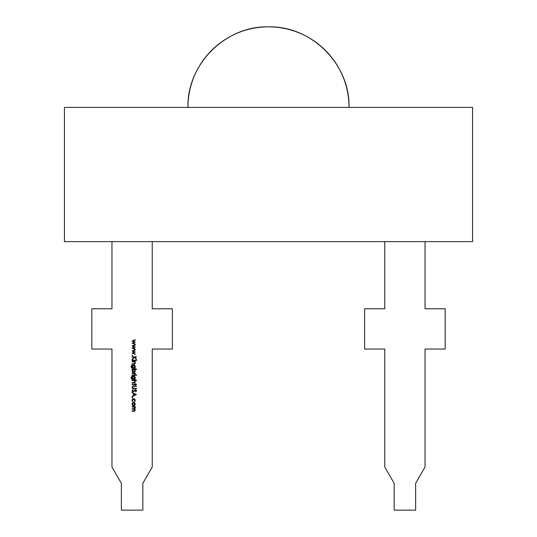 <?xml version="1.0" encoding="UTF-8"?>
<svg xmlns="http://www.w3.org/2000/svg" width="537" height="537" viewBox="0 0 537 537"><rect width="100%" height="100%" fill="white"/><g stroke="black" fill="none" stroke-linecap="round" stroke-linejoin="round"><path stroke-width="0.81" d="M268.5 26.85A80.55 80.55 0 0 1 349.05 107.4C350.158 64.359 311.541 25.742 268.5 26.85C225.459 25.742 186.842 64.359 187.95 107.4A80.55 80.55 0 0 1 268.5 26.85A80.55 80.55 0 0 1 349.05 107.4L187.95 107.4A80.55 80.55 0 0 1 268.5 26.85M152.24 241.65L152.24 308.775L152.24 241.65L152.24 308.775L172.377 308.775L172.377 349.05L152.24 349.05L152.24 467.022L142.842 483.3L142.842 510.15L121.362 510.15L121.362 483.3L111.965 467.022L111.965 349.05L91.827 349.05L91.827 308.775L111.965 308.775L111.965 241.65M132.102 345.969L134.357 347.07L132.102 348.151L135.243 349.466L135.243 349.057L132.981 348.117L135.243 347.11L132.981 346.023L135.243 345.083L135.243 344.673L132.102 345.969L135.243 344.673L132.102 345.969L134.357 347.07L132.102 348.151L135.243 349.466L135.243 349.057L132.981 348.117L135.243 347.11L132.981 346.023L135.243 345.083L135.243 344.673L135.243 345.083L135.243 344.673L132.102 345.969M132.404 355.078L132.048 355.44L132.404 355.796L132.76 355.44L132.404 355.078L132.76 355.44L132.404 355.078L132.048 355.44L132.404 355.796L132.76 355.44L132.404 355.796L132.048 355.44L132.404 355.078L132.048 355.44L132.404 355.796L132.76 355.44L132.404 355.078M132.102 360.146L132.102 360.535L135.243 360.535L135.243 360.146L132.102 360.146L135.243 360.146L132.102 360.146L132.102 360.535L135.243 360.535L135.243 360.146L135.243 360.535L132.102 360.535L132.102 360.146L132.102 360.535L135.243 360.535L135.243 360.146L132.102 360.146M132.102 361.414L132.102 361.797L134.082 361.857L134.908 362.925L134.29 363.737L132.102 363.784L132.102 364.167L134.794 363.952L135.297 362.992L134.673 361.797L135.243 361.414L132.102 361.414L135.243 361.414L132.102 361.414L132.102 361.797L134.082 361.857L134.908 362.925L134.29 363.737L132.102 363.784L132.102 364.167L133.706 364.167L135.297 362.992L134.673 361.797L135.243 361.414L135.243 361.797L135.243 361.414L132.102 361.414L132.102 361.797L132.102 361.414M132.102 369.456L132.686 369.456L132.048 370.725L132.518 371.886L133.666 372.376L134.821 371.893L135.297 370.738L134.673 369.456L136.505 369.456L136.505 369.073L132.102 369.073L132.686 369.456L132.048 370.725L133.666 372.376L135.297 370.738L134.673 369.456L136.505 369.456L136.505 369.073L132.102 369.073L136.505 369.073L136.505 369.456L136.505 369.073L132.102 369.073L132.686 369.456L132.048 370.725L133.666 372.376L135.297 370.738L134.673 369.456L136.505 369.456M132.102 374.907L132.102 375.296L135.243 375.296L135.243 374.907L132.102 374.907L135.243 374.907L132.102 374.907L132.102 375.296L135.243 375.296L135.243 374.907L135.243 375.296L132.102 375.296L132.102 374.907L132.102 375.296L135.243 375.296L135.243 374.907L132.102 374.907M135.243 378.927L135.243 379.317L134.693 378.927L135.297 377.686L134.827 376.544L133.679 376.068L132.552 376.538L132.102 377.672L132.706 378.927L131.592 378.639L131.276 377.686L131.88 376.122L130.887 377.726L131.787 379.203L135.243 379.317L134.693 378.927L135.297 377.686L133.679 376.068L132.102 377.672L132.706 378.927L131.276 377.686L131.88 376.122L130.887 377.726L131.787 379.203L135.243 379.317L134.693 378.927L135.297 377.686L133.679 376.068L132.102 377.672L132.706 378.927L131.276 377.686L131.484 378.498M136.505 384.217L136.505 384.599L136.505 384.217L135.243 384.217L134.854 383.666L134.854 384.217L132.102 384.217L132.102 384.599L134.854 384.599L135.243 385.15L135.243 384.599L136.505 384.599L136.505 384.217L135.243 384.217L135.243 383.666L134.854 384.217L132.102 384.217L132.102 384.599L134.854 384.599L135.243 385.15L135.243 384.599L136.505 384.599L136.505 384.217L135.243 384.217L134.854 383.666L135.243 383.666M132.928 389.446L133.149 389.815L132.928 389.446L131.995 390.755L132.324 391.607L133.156 391.983L135.525 390.11L136.069 390.741L135.519 391.58L135.78 391.929L136.505 390.782L135.505 389.721L133.163 391.594L132.431 390.755L133.149 389.815L132.928 389.446L131.995 390.755L133.156 391.983L135.525 390.11L136.069 390.741L135.519 391.58L135.78 391.929L136.505 390.782L135.505 389.721L133.163 391.594L132.431 390.755L133.149 389.815L132.928 389.446L131.995 390.755L132.458 391.735M132.404 397.212L132.048 397.575L132.404 397.93L132.76 397.575L132.404 397.212L132.76 397.575L132.404 397.212L132.048 397.575L132.404 397.93L132.76 397.575L132.404 397.93L132.048 397.575L132.404 397.212L132.048 397.575L132.404 397.93L132.76 397.575L132.404 397.212M134.774 402.985L133.666 402.555L132.511 403.032L132.048 404.186L132.511 405.334L133.666 405.804L134.78 405.375L135.297 404.186L134.78 402.985L135.297 404.186L134.774 402.985L133.666 402.555L132.048 404.186L133.666 405.804L134.78 405.375L135.297 404.186L134.78 405.375L135.297 404.186L134.774 402.985L133.666 402.555L134.774 402.985M132.102 406.576L132.102 406.965L134.411 407.14L134.908 407.979L134.505 408.637L132.102 408.724L132.102 409.113L134.371 409.268L134.908 410.127L134.559 410.771L132.102 410.872L132.102 411.261L134.814 411.073L135.297 410.194L134.539 409.046L135.297 408.046L134.693 406.965L135.243 406.576L132.102 406.576L135.243 406.576L132.102 406.576L132.102 406.965L133.424 406.965L134.908 407.979L133.7 408.724L132.102 408.724L132.102 409.113L133.324 409.113L134.908 410.127L133.807 410.872L132.102 410.872L132.102 411.261L133.8 411.261L135.297 410.194L134.539 409.046L135.297 408.046L134.693 406.965L135.243 406.576L135.243 406.965L135.243 406.576L132.102 406.576L132.102 406.965L132.102 406.576M134.357 401.575L134.908 400.427L134.559 401.898L135.297 400.461L134.841 399.226L133.646 398.702L132.485 399.219L132.048 400.427L132.773 401.898L132.431 400.434L132.773 399.494L133.679 399.085L134.579 399.494L134.908 400.427L134.559 401.898L135.297 400.461L134.559 401.898L135.297 400.461L133.646 398.702L132.048 400.427L132.773 401.898L132.431 400.434L133.679 399.085L134.908 400.427L134.559 401.898L134.908 400.427L134.579 399.494M136.398 394.574L132.102 392.534L133.478 393.608L133.478 395.554L132.102 396.608L136.398 394.628L132.102 392.534L133.478 393.608L133.478 395.554L132.102 396.608L136.398 394.628L132.102 396.608L132.102 396.192L132.102 396.608L136.398 394.628L132.102 392.534L136.398 394.574M136.398 385.982L136.398 386.365L136.398 385.982L132.901 386.056L131.995 387.399L132.565 388.479L136.398 388.734L136.398 388.345L133.156 388.305L132.431 387.378L133.25 386.385L136.398 386.365L136.398 385.982L132.901 386.056L131.995 387.399L133.8 388.734L136.398 388.734L136.398 388.345L133.156 388.305L132.431 387.378L133.25 386.385L136.398 386.365L136.398 385.982L132.901 386.056L131.995 387.399L132.901 386.056M132.102 380.196L132.102 380.579L134.082 380.639L134.908 381.706L134.29 382.519L132.102 382.566L132.102 382.948L134.8 382.733L135.297 381.773L134.646 380.579L136.505 380.579L136.505 380.196L132.102 380.196L136.505 380.196L132.102 380.196L132.102 380.579L134.082 380.639L134.908 381.706L134.29 382.519L132.102 382.566L132.102 382.948L133.706 382.948L135.297 381.773L134.646 380.579L136.505 380.579L136.505 380.196L136.505 380.579L136.505 380.196L132.102 380.196L132.102 380.579L132.102 380.196M136.23 374.745L135.995 375.35L136.566 375.101L136.23 374.745L136.23 375.457L136.566 375.101L136.23 375.457L136.23 374.745L135.901 375.101L136.23 374.745L136.566 375.101L136.23 375.457L135.901 375.101M132.102 373.034L132.102 373.423L134.237 373.49L135.19 374.524L134.78 373.423L135.243 373.034L132.102 373.034L135.243 373.034L132.102 373.034L132.102 373.423L134.237 373.49L135.19 374.524L134.78 373.423L135.243 373.034L135.243 373.423L135.243 373.034L132.102 373.034L132.102 373.423L132.102 373.034M135.243 367.805L135.243 368.187L134.693 367.805L135.297 366.563L134.827 365.415L133.679 364.938L132.552 365.408L132.102 366.549L132.706 367.805L131.592 367.516L131.276 366.563L131.88 364.992L130.887 366.596L131.787 368.073L135.243 368.187L134.693 367.805L135.297 366.563L133.679 364.938L132.102 366.549L132.706 367.805L131.276 366.563L131.88 364.992L130.887 366.596L131.787 368.073L135.243 368.187L134.693 367.805L135.297 366.563L133.679 364.938L132.102 366.549L133.679 364.938M136.23 359.985L135.995 360.589L136.566 360.34L136.23 359.985L136.566 360.34L136.23 359.985L136.23 360.696L136.566 360.34L136.23 360.696L136.23 359.985L135.901 360.34L136.23 359.985L136.566 360.34L136.23 360.696L135.901 360.34M132.102 356.79L132.102 357.172L134.176 357.172L132.102 359.683L134.472 357.4L136.398 359.515L134.76 357.172L136.398 357.172L136.398 356.79L132.102 356.79L136.398 356.79L132.102 356.79L132.102 357.172L134.176 357.172L132.102 359.683L134.472 357.4L136.398 359.515L134.76 357.172L136.398 357.172L136.398 356.79L136.398 357.172L136.398 356.79L132.102 356.79L132.102 357.172L132.102 356.79M132.102 350.929L134.357 352.024L132.102 353.104L135.243 354.42L135.243 354.017L132.981 353.071L135.243 352.071L132.981 350.976L135.243 350.043L135.243 349.627L132.102 350.929L135.243 349.627L132.102 350.929L134.357 352.024L132.102 353.104L135.243 354.42L135.243 354.017L132.981 353.071L135.243 352.071L132.981 350.976L135.243 350.043L135.243 349.627L135.243 350.043L135.243 349.627L132.102 350.929M132.102 341.015L134.357 342.109L132.102 343.197L135.243 344.506L135.243 344.103L132.981 343.156L135.243 342.156L132.981 341.062L135.243 340.129L135.243 339.713L132.102 341.015L135.243 339.713L132.102 341.015L134.357 342.109L132.102 343.197L135.243 344.506L135.243 344.103L132.981 343.156L135.243 342.156L132.981 341.062L135.243 340.129L135.243 339.713L135.243 340.129L135.243 339.713L132.102 341.015M64.44 241.65L472.56 241.65L472.56 107.4L472.56 241.65L64.44 241.65L472.56 241.65L472.56 107.4L64.44 107.4L64.44 241.65L64.44 107.4L472.56 107.4L64.44 107.4L64.44 241.65M91.827 308.775L111.965 308.775L91.827 308.775L91.827 349.05L91.827 308.775M111.965 349.05L91.827 349.05L111.965 349.05L111.965 467.022L111.965 349.05M121.362 483.3L111.965 467.022L121.362 483.3L121.362 510.15L121.362 483.3M142.842 510.15L121.362 510.15L142.842 510.15L142.842 483.3L142.842 510.15M152.24 467.022L142.842 483.3L152.24 467.022L152.24 349.05L152.24 467.022M172.377 349.05L152.24 349.05L172.377 349.05L172.377 308.775L172.377 349.05M152.24 308.775L172.377 308.775L152.24 308.775M384.761 241.65L384.761 308.775L364.623 308.775L384.761 308.775L384.761 241.65L384.761 308.775L364.623 308.775L364.623 349.05L384.761 349.05L384.761 467.022L394.158 483.3L394.158 510.15L415.638 510.15L415.638 483.3L425.036 467.022L425.036 349.05L445.173 349.05L445.173 308.775L425.036 308.775L425.036 241.65L425.036 308.775L445.173 308.775L445.173 349.05L445.173 308.775L425.036 308.775L425.036 241.65M425.036 349.05L445.173 349.05L425.036 349.05L425.036 467.022L425.036 349.05M415.638 483.3L425.036 467.022L415.638 483.3L415.638 510.15L415.638 483.3M394.158 510.15L415.638 510.15L394.158 510.15L394.158 483.3L394.158 510.15M384.761 467.022L394.158 483.3L384.761 467.022L384.761 349.05L384.761 467.022M364.623 349.05L384.761 349.05L364.623 349.05L364.623 308.775L364.623 349.05M135.136 407.402L135.297 408.046L134.693 406.965L135.243 406.965M135.29 410.248L133.8 411.261L132.102 411.261L132.102 410.872L132.102 411.261L133.8 411.261L135.297 410.194L134.539 409.046L135.297 408.046M134.847 410.456L133.807 410.872L134.559 410.771L134.861 409.818M134.371 409.268L133.324 409.113L134.908 410.127M132.102 409.113L132.102 408.724L132.102 409.113L133.324 409.113M134.841 408.308L133.7 408.724L134.505 408.637M134.411 407.14L133.424 406.965L134.868 407.69M133.666 402.555L132.048 404.186L133.666 405.804L134.78 405.375M133.129 403.059L133.659 402.945L134.908 404.18L134.539 405.059L133.659 405.422L132.787 405.059L132.431 404.18L132.787 403.3L133.659 402.945L134.539 403.307L134.908 404.18L133.659 405.422L132.431 404.18L133.659 402.945L134.908 404.18L133.659 405.422L133.116 405.294M132.572 404.77L132.545 403.643M132.78 403.307L133.659 402.945L134.539 403.307L134.908 404.18L133.659 405.422L132.787 405.059M133.659 405.422L132.431 404.18L132.787 403.3M134.519 399.441L133.176 399.199M132.612 399.709L132.773 401.898L132.048 400.427L132.773 401.898L132.431 400.434L132.981 401.575M135.297 400.461L133.646 398.702L132.048 400.427M133.988 398.736L134.915 399.306M132.102 392.956L132.102 392.534L133.478 393.608L133.478 395.554L132.102 396.192M135.559 394.594L133.921 395.353L133.921 393.816L135.559 394.594L133.921 395.353L133.921 393.816L135.559 394.594L133.921 395.353L133.921 393.816L135.559 394.594M133.149 389.815L132.431 390.755L133.149 389.815L132.431 390.755L133.163 391.594L134.27 390.668L133.585 391.446L132.626 391.332M132.431 390.755L133.163 391.594L132.431 390.755M134.854 389.963L135.505 389.721L134.27 390.668M135.962 389.828L136.391 390.278M135.78 391.929L135.519 391.58L135.78 391.929L136.505 390.782L135.505 389.721M135.519 391.58L136.069 390.741L135.525 390.11L134.539 390.97L135.525 390.11L136.069 390.741L135.519 391.58M131.995 390.755L133.156 391.983L134.539 390.97M133.25 386.385L136.398 386.365L133.25 386.385L132.431 387.378L133.25 386.385L132.652 386.714M133.156 388.305L133.827 388.345L133.156 388.305L132.431 387.378M136.398 388.345L136.398 388.734L133.8 388.734L136.398 388.734L136.398 388.345L133.827 388.345M135.243 385.15L134.854 385.15L135.243 384.599L136.505 384.599M132.102 384.599L132.102 384.217L132.102 384.599L134.854 384.599L134.854 385.15M133.706 382.948L132.102 382.948L133.706 382.948L135.297 381.773L134.646 380.585M135.176 382.31L134.794 382.733M132.102 382.948L132.102 382.566L132.102 382.948M134.599 380.955L134.082 380.639L134.908 381.706L134.29 382.519L133.579 382.566L134.29 382.519L134.908 381.706L134.7 381.075M134.082 380.639L133.236 380.579L134.082 380.639M135.243 379.317L131.787 379.203L130.887 377.726L131.787 379.203L135.243 379.317M131.88 376.122L130.887 377.726M131.605 378.652L132.538 378.927M132.162 377.236L132.552 376.538M132.558 376.538L133.142 376.155M134.149 376.135L135.243 377.269M134.787 377.155L134.559 378.585L133.686 378.927L132.814 378.585L132.485 377.692L133.666 376.45L134.908 377.719L133.686 378.927L132.485 377.692L133.666 376.45L134.196 376.565M132.485 377.692L133.686 378.927L132.814 378.585L132.485 377.692L133.666 376.45L134.908 377.719L133.686 378.927L134.559 378.585L133.686 378.927L132.485 377.692L132.807 376.813L133.666 376.45L134.552 376.82L134.8 378.236M135.297 374.188L134.78 373.423L135.19 374.524L134.237 373.49L133.156 373.423L134.237 373.49L135.19 374.524L134.78 373.423L135.243 373.423M134.223 371.852L133.666 371.987L132.431 370.718L133.679 369.456L134.565 369.825L134.908 370.725L134.545 371.617L133.666 371.987L132.787 371.611L132.431 370.718L132.787 369.825L133.679 369.456L134.908 370.725L133.666 371.987L132.431 370.718L133.679 369.456L134.357 369.651M134.807 370.208L134.787 371.275M134.565 369.825L134.908 370.725L134.545 371.617M133.666 371.987L132.431 370.718L133.679 369.456L134.908 370.725L133.666 371.987L132.787 371.611L132.431 370.718L132.787 369.825M135.243 368.187L131.787 368.073L130.887 366.596L131.787 368.073L135.243 368.187M131.592 367.516L132.538 367.805L131.276 366.563L131.88 364.992L131.276 366.563L131.484 367.375M134.149 365.006L134.814 365.402M134.834 365.428L135.243 366.14M134.787 366.033L134.559 367.462L133.686 367.805L132.485 366.57L132.807 365.69L133.666 365.328L134.908 366.59L133.686 367.805L132.485 366.57L133.666 365.328L134.196 365.442M134.559 367.462L133.686 367.805L132.814 367.456L132.807 365.69L133.666 365.328L134.552 365.697L134.8 367.107M132.485 366.57L132.807 365.69L133.666 365.328L134.908 366.59L133.686 367.805L132.485 366.57L133.666 365.328M133.706 364.167L132.102 364.167L133.706 364.167L135.297 362.992L134.673 361.804L135.243 361.797M135.17 363.542L134.794 363.952M132.102 364.167L132.102 363.784L132.102 364.167M134.606 362.18L134.082 361.857L134.908 362.925L134.29 363.737L133.579 363.784L134.29 363.737L134.908 362.925L134.713 362.307M134.082 361.857L133.236 361.797L134.082 361.857M136.398 358.964L136.398 359.515L134.76 357.172L136.398 357.172M132.102 359.683L132.102 359.166L132.102 359.683L134.472 357.4L136.398 359.515M135.243 352.003L132.981 350.976L135.243 350.043M135.243 354.017L135.243 354.42L132.102 353.104L135.243 354.42L135.243 354.017L132.981 353.071L135.243 352.071M135.243 347.043L132.981 346.023L135.243 345.083M135.243 349.057L135.243 349.466L132.102 348.151L135.243 349.466L135.243 349.057L132.981 348.117L135.243 347.11M135.243 342.089L132.981 341.062L135.243 340.129M135.243 344.103L135.243 344.506L132.102 343.197L135.243 344.506L135.243 344.103L132.981 343.156L135.243 342.156M132.102 346.043L134.357 347.07L132.102 348.07M132.102 361.797L133.236 361.797M133.579 363.784L132.102 363.784M135.297 362.992L134.673 361.797M134.854 383.666L134.854 384.217L132.102 384.217M132.102 406.965L133.424 406.965M133.7 408.724L132.102 408.724M133.807 410.872L132.102 410.872M132.431 400.434L133.679 399.085L134.908 400.427M131.995 387.399L133.8 388.734M132.102 380.579L133.236 380.579M133.579 382.566L132.102 382.566M134.646 380.579L136.505 380.579M132.102 373.423L133.156 373.423M132.102 366.549L132.538 367.805M131.88 364.992L130.887 366.596M132.102 357.172L134.176 357.172L132.102 359.166M132.102 351.003L134.357 352.024L132.102 353.031M132.102 341.089L134.357 342.109L132.102 343.116M132.431 404.18L133.659 402.945L134.908 404.18"/></g></svg>
